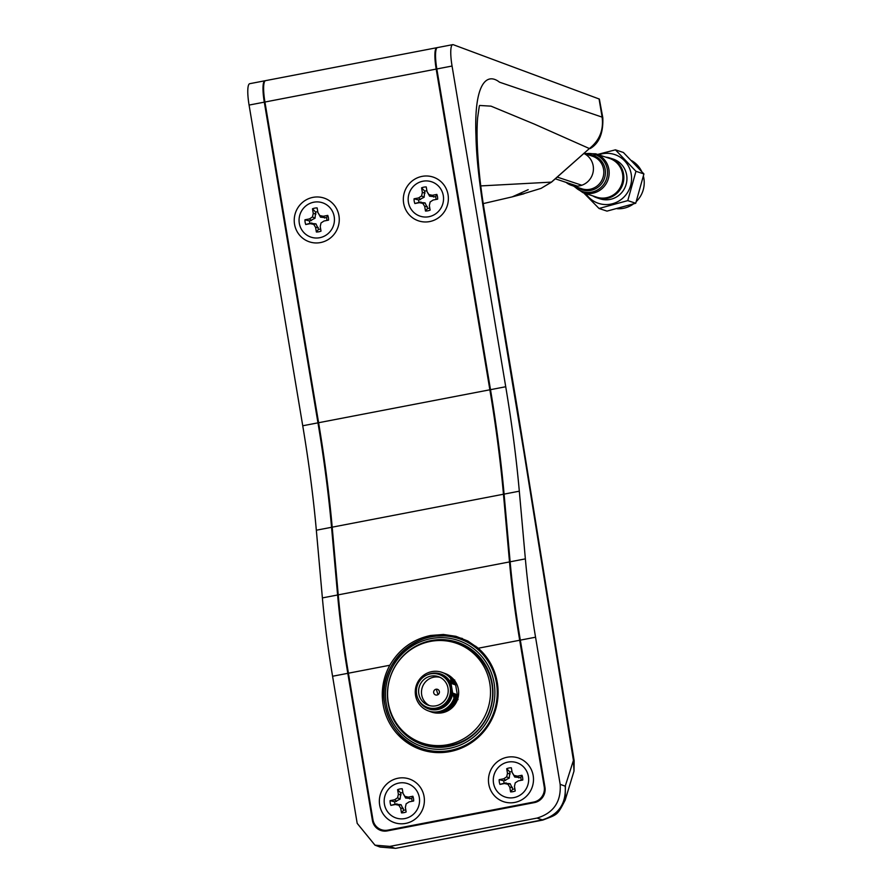 <?xml version="1.0" encoding="UTF-8"?>
<svg xmlns="http://www.w3.org/2000/svg" width="893" height="893" viewBox="0 0 893 893"><rect width="100%" height="100%" fill="white"/><g stroke="black" fill="none" stroke-linecap="round" stroke-linejoin="round"><path stroke-width="1.34" d="M265.299 80.75A23.731 4.733 79.1 0 0 264.975 80.761L249.75 83.685A23.731 4.733 79.1 0 0 249.08 105.073L302.738 425.771A316.412 63.113 -100.9 0 1 316.334 530.219L322.384 597.908L337.599 594.984A237.304 47.34 79.1 0 0 347.801 673.322L372.414 820.421A13.183 12.826 -69.6 0 0 387.261 830.903L534.427 802.595A13.183 12.826 -69.6 0 0 544.953 787.246L520.329 640.136A237.304 47.34 -100.9 0 1 510.137 561.797L504.087 494.119A316.412 63.113 79.1 0 0 490.503 389.672L436.833 68.962A23.731 4.733 79.1 0 1 437.503 47.575L452.729 44.65A23.731 4.733 79.1 0 0 452.059 66.037L505.728 386.736A316.412 63.113 -100.9 0 1 519.313 491.183L525.363 558.873L510.137 561.797M322.384 597.908A237.304 47.34 79.1 0 0 332.576 676.247L357.189 823.357L374.982 845.169L389.85 846.397L394.896 848.272L380.083 847.066L395.688 848.35L542.051 819.964C558.583 814.918 566.307 803.667 565.213 786.197L560.168 784.322L535.554 637.211A237.304 47.34 -100.9 0 1 525.363 558.873M436.275 689.195L437.994 694.665M560.168 784.322C561.262 801.791 553.548 813.043 537.017 818.088L389.85 846.397M565.213 786.197L573.429 760.434L573.998 771.094L565.18 800.095C557.221 815.577 557.712 814.327 542.844 820.053L537.017 818.088M479.63 105.463L491.027 106.155L534.282 124.071L589.391 148.551C599.527 140.502 603.768 130.021 602.116 117.128L499.522 82.189C486.384 71.82 473.837 84.243 475.969 136.026C476.962 182.853 489.431 241.791 497.044 290.415L523.957 452.249L573.429 760.434L574.154 760.758L517.862 411.506L484.821 213.338C479.24 181.246 475.623 141.898 477.621 117.809L479.318 105.966M480.791 185.911L551.55 182.116L541.058 188.378L551.305 182.217L589.391 148.551L551.55 182.116M599.069 98.944L602.116 117.128L602.808 117.709L599.348 99.067L453.32 44.717A23.731 4.733 79.1 0 0 452.729 44.65M483.258 203.593L512.202 196.873L523.934 193.781L519.849 194.205M521.568 194.306L541.058 188.378M264.975 80.761A23.731 4.733 79.1 0 0 264.295 102.148L317.964 422.847L302.738 425.771M337.599 594.984L331.56 527.294A316.412 63.113 79.1 0 0 317.964 422.847M418.125 698.962A18.452 17.949 -69.6 0 0 452.628 692.946L453.979 698.181L453.633 693.314L454.983 698.549L454.637 693.694L455.977 698.918A20.439 19.88 110.4 0 1 429.589 711.341M454.983 698.549A20.439 19.88 110.4 0 1 428.584 710.962M453.979 698.181A20.439 19.88 110.4 0 1 433.451 711.955A20.439 19.88 110.4 0 1 415.546 695.413A20.439 19.88 110.4 0 1 426.966 673.244A20.439 19.88 110.4 0 1 450.686 678.513L451.032 683.368A18.452 17.949 -69.6 0 0 427.077 674.929M455.977 698.918L455.642 694.062L456.982 699.297A20.439 19.88 110.4 0 1 430.582 711.71M456.982 699.297L456.636 694.441L457.986 699.665M440.104 677.374A15.159 14.746 -69.6 0 0 429.589 705.637M433.685 692.678A2.969 2.891 110.4 0 1 436.052 689.229A2.969 2.891 110.4 0 1 439.389 691.584A2.969 2.891 110.4 0 1 437.023 695.033A2.969 2.891 110.4 0 1 433.685 692.678M448.007 688.168A15.159 14.746 -69.6 0 0 424.03 679.461A15.159 14.746 -69.6 0 0 428.127 705.18A15.159 14.746 -69.6 0 0 448.007 688.168M454.693 679.997L455.039 684.864L453.689 679.629L454.035 684.485L452.695 679.26L453.03 684.116L451.691 678.881L452.037 683.737L450.686 678.513M444.837 673.422A20.439 19.88 110.4 0 1 453.689 679.629M442.828 672.675A20.439 19.88 110.4 0 1 451.691 678.881M443.832 673.054A20.439 19.88 110.4 0 1 452.695 679.26M457.908 698.214L455.006 681.113M451.032 683.368L452.628 692.946M427.323 707.345L428.607 707.825A17.469 16.989 -69.6 0 0 451.512 688.213A17.469 16.989 -69.6 0 0 440.796 675.075L439.512 674.595A17.469 16.989 -69.6 0 0 416.607 694.207A17.469 16.989 -69.6 0 0 444.234 704.231A17.469 16.989 -69.6 0 0 439.512 674.595M429.633 221.576A23.073 22.448 -69.6 0 0 448.052 194.707A23.073 22.448 -69.6 0 0 422.076 176.379A23.073 22.448 -69.6 0 0 403.647 203.247A23.073 22.448 -69.6 0 0 429.633 221.576M514.748 802.427A23.073 22.448 -69.6 0 0 533.177 775.57A23.073 22.448 -69.6 0 0 507.191 757.242A23.073 22.448 -69.6 0 0 488.772 784.11A23.073 22.448 -69.6 0 0 514.748 802.427M405.645 823.413A23.073 22.448 -69.6 0 0 424.075 796.545A23.073 22.448 -69.6 0 0 398.088 778.216A23.073 22.448 -69.6 0 0 379.67 805.084A23.073 22.448 -69.6 0 0 405.645 823.413M437.202 47.697A23.731 4.733 79.1 0 0 436.867 47.697L265.601 80.638A23.731 4.733 79.1 0 0 264.931 102.025L318.6 422.724A316.412 63.113 79.1 0 1 332.196 527.171L503.462 494.231L509.501 561.92A237.304 47.34 -100.9 0 0 519.693 640.259L544.205 786.722A13.183 12.826 110.4 0 1 533.679 802.07L534.851 802.506M462.384 638.473L449.492 635.738L436.286 636.084M478.246 648.229L467.787 640.995L455.966 636.329L443.419 634.465L430.683 635.47C412.8 639.254 399.182 649.178 389.828 665.24A59.329 57.71 -69.6 0 0 419.498 749.093A59.329 57.71 -69.6 0 0 449.916 751.593A59.329 57.71 -69.6 0 0 495.939 708.473A59.329 57.71 -69.6 0 0 478.246 648.229L519.693 640.259M397.82 732.316A59.329 57.71 -69.6 0 0 420.938 749.607M503.462 494.231A316.412 63.113 79.1 0 0 489.866 389.794L436.197 69.085A23.731 4.733 79.1 0 1 436.867 47.697M332.196 527.171L338.235 594.861A237.304 47.34 -100.9 0 0 348.426 673.199L372.939 819.662A13.183 12.826 110.4 0 0 381.032 829.575L383.89 830.635A13.183 12.826 110.4 0 0 385.475 831.115M533.679 802.07L387.785 830.133A13.183 12.826 110.4 0 1 381.032 829.575M387.785 830.133L388.968 830.568M312.974 197.364A23.073 22.448 -69.6 0 0 294.545 224.232A23.073 22.448 -69.6 0 0 320.531 242.561A23.073 22.448 -69.6 0 0 338.949 215.693A23.073 22.448 -69.6 0 0 312.974 197.364M420.648 742.485L422.802 743.289A52.732 51.303 -69.6 0 0 449.838 745.51A52.732 51.303 -69.6 0 0 492.411 698.08A52.732 51.303 -69.6 0 0 459.582 644.445L457.439 643.641A52.732 51.303 -69.6 0 0 430.404 641.42A52.732 51.303 -69.6 0 0 387.819 688.849A52.732 51.303 -69.6 0 0 420.648 742.485A52.732 51.303 -69.6 0 0 447.683 744.717A52.732 51.303 -69.6 0 0 490.268 697.277A52.732 51.303 -69.6 0 0 457.439 643.641M438.731 713.105A20.104 19.557 -69.6 0 0 451.903 677.698M459.538 643.016A54.049 52.587 -69.6 0 0 432.335 640.928A54.049 52.587 -69.6 0 0 428.305 641.866M397.441 724.781A54.049 52.587 -69.6 0 0 421.842 744.338M475.824 646.231L475.913 646.778A58.012 56.426 -69.6 0 0 463.567 640.292L460.844 639.288A58.012 56.426 -69.6 0 0 431.107 636.832A58.012 56.426 -69.6 0 0 384.783 704.298M453.778 637.178L456.089 636.731M475.913 646.778L477.029 647.191M425.994 750.02A58.012 56.426 -69.6 0 0 427.289 750.555L424.666 749.584M384.794 704.387A58.012 56.426 -69.6 0 0 420.391 748.021L423.103 749.026A58.012 56.426 -69.6 0 0 443.263 752.475M431.33 640.549A54.049 52.587 -69.6 0 0 387.685 689.173A54.049 52.587 -69.6 0 0 421.34 744.148A54.049 52.587 -69.6 0 0 449.045 746.425A54.049 52.587 -69.6 0 0 492.69 697.813A54.049 52.587 -69.6 0 0 459.035 642.826A54.049 52.587 -69.6 0 0 431.33 640.549M427.836 210.815A12.089 11.754 -69.6 0 0 430.113 210.123L429.343 205.513L430.125 201.997L433.105 200.032L437.648 199.15A12.089 11.754 -69.6 0 0 436.856 194.417L432.312 195.288L428.886 194.562L427.01 191.548L426.24 186.938A12.089 11.754 -69.6 0 0 421.585 187.831L422.356 192.441L421.574 195.958L418.594 197.933L414.062 198.804A12.089 11.754 -69.6 0 0 414.854 203.537L419.386 202.666L422.824 203.403L424.7 206.406L425.47 211.027A12.089 11.754 -69.6 0 0 427.836 210.815M426.876 190.722A8.874 8.629 -69.6 0 0 424.755 191.147L424.119 197.264L418.694 199.987A8.874 8.629 -69.6 0 0 419.096 202.343L425.057 202.878L427.635 208.37A8.874 8.629 -69.6 0 0 429.756 207.98M422.88 181.223A18.128 17.637 110.4 0 1 443.296 195.623A18.128 17.637 110.4 0 1 428.819 216.731A18.128 17.637 110.4 0 1 408.414 202.331A18.128 17.637 110.4 0 1 422.88 181.223M433.105 200.032L437.648 199.15M427.635 208.37L425.47 211.027M427.323 206.506L424.7 206.406M425.057 202.878L422.824 203.403M420.916 201.985L419.386 202.666M419.096 202.343L414.854 203.537M418.694 199.987L414.062 198.804M420.525 199.63L418.594 197.933M424.119 197.264L421.574 195.958M425.068 193.011L422.356 192.441M424.755 191.147L421.585 187.831M436.007 199.083A8.874 8.629 -69.6 0 0 435.605 196.739L429.633 196.203L427.01 191.548M429.633 196.203L428.886 194.562M433.786 197.085L432.312 195.288M435.605 196.739L436.856 194.417M318.734 231.8A12.089 11.754 -69.6 0 0 321.022 231.108L320.241 226.498L321.022 222.971L324.003 221.006L328.546 220.136A12.089 11.754 -69.6 0 0 327.753 215.403L323.21 216.273L319.783 215.537L317.908 212.534L317.138 207.913A12.089 11.754 -69.6 0 0 312.483 208.806L313.253 213.427L312.472 216.943L309.491 218.908L304.959 219.79A12.089 11.754 -69.6 0 0 305.752 224.523L310.284 223.652L313.722 224.377L315.597 227.391L316.368 232.001A12.089 11.754 -69.6 0 0 318.734 231.8M317.774 211.697A8.874 8.629 -69.6 0 0 315.653 212.132L315.017 218.238L309.592 220.973A8.874 8.629 -69.6 0 0 309.994 223.317L315.955 223.853L318.533 229.345A8.874 8.629 -69.6 0 0 320.654 228.965M313.778 202.209A18.128 17.637 110.4 0 1 334.194 216.608A18.128 17.637 110.4 0 1 319.716 237.717A18.128 17.637 110.4 0 1 299.311 223.317A18.128 17.637 110.4 0 1 313.778 202.209M324.003 221.006L328.546 220.136M318.533 229.345L316.368 232.001M318.221 227.481L315.597 227.391M315.955 223.853L313.722 224.377M311.813 222.971L310.284 223.652M309.994 223.317L305.752 224.523M309.592 220.973L304.959 219.79M311.423 220.616L309.491 218.908M315.017 218.238L312.472 216.943M315.966 213.996L313.253 213.427M315.653 212.132L312.483 208.806M326.905 220.069A8.874 8.629 -69.6 0 0 326.503 217.713L320.542 217.178L317.908 212.534M320.542 217.178L319.783 215.537M324.684 218.071L323.21 216.273M326.503 217.713L327.753 215.403M512.95 791.667A12.089 11.754 -69.6 0 0 515.239 790.986L514.468 786.365L515.25 782.848L518.23 780.884L522.762 780.013A12.089 11.754 -69.6 0 0 521.97 775.28L517.438 776.151L514 775.414L512.124 772.4L511.354 767.79A12.089 11.754 -69.6 0 0 506.711 768.683L507.481 773.305L506.699 776.821L503.719 778.785L499.176 779.656A12.089 11.754 -69.6 0 0 499.968 784.389L504.512 783.518L507.938 784.255L509.814 787.269L510.584 791.879A12.089 11.754 -69.6 0 0 512.95 791.667M511.99 771.574A8.874 8.629 -69.6 0 0 509.87 772.01L509.244 778.116L503.819 780.839A8.874 8.629 -69.6 0 0 504.21 783.194L510.182 783.73L512.749 789.222A8.874 8.629 -69.6 0 0 514.881 788.843M508.005 762.086A18.128 17.637 110.4 0 1 528.41 776.486A18.128 17.637 110.4 0 1 513.944 797.594A18.128 17.637 110.4 0 1 493.528 783.194A18.128 17.637 110.4 0 1 508.005 762.086M518.23 780.884L522.762 780.013M512.749 789.222L510.584 791.879M512.437 787.358L509.814 787.269M510.182 783.73L507.938 784.255M506.041 782.848L504.512 783.518M504.21 783.194L499.968 784.389M503.819 780.839L499.176 779.656M505.65 780.493L503.719 778.785M509.244 778.116L506.699 776.821M510.182 773.874L507.481 773.305M509.87 772.01L506.711 768.683M521.121 779.946A8.874 8.629 -69.6 0 0 520.731 777.591L514.759 777.055L512.124 772.4M514.759 777.055L514 775.414M518.9 777.937L517.438 776.151M520.731 777.591L521.97 775.28M403.848 812.652A12.089 11.754 -69.6 0 0 406.136 811.971L405.366 807.35L406.148 803.834L409.128 801.869L413.66 800.988A12.089 11.754 -69.6 0 0 412.867 796.255L408.335 797.125L404.897 796.4L403.022 793.386L402.252 788.776A12.089 11.754 -69.6 0 0 397.608 789.669L398.378 794.279L397.597 797.795L394.617 799.771L390.085 800.641A12.089 11.754 -69.6 0 0 390.866 805.374L395.409 804.504L398.836 805.24L400.711 808.243L401.482 812.864A12.089 11.754 -69.6 0 0 403.848 812.652M402.888 792.56A8.874 8.629 -69.6 0 0 400.767 792.984L400.142 799.101L394.717 801.825A8.874 8.629 -69.6 0 0 395.108 804.18L401.08 804.716L403.647 810.208A8.874 8.629 -69.6 0 0 405.779 809.817M398.903 783.061A18.128 17.637 110.4 0 1 419.308 797.46A18.128 17.637 110.4 0 1 404.842 818.568A18.128 17.637 110.4 0 1 384.425 804.169A18.128 17.637 110.4 0 1 398.903 783.061M409.128 801.869L413.66 800.988M403.647 810.208L401.482 812.864M403.346 808.344L400.711 808.243M401.08 804.716L398.836 805.24M396.939 803.823L395.409 804.504M395.108 804.18L390.866 805.374M394.717 801.825L390.085 800.641M396.548 801.467L394.617 799.771M400.142 799.101L397.597 797.795M401.08 794.848L398.378 794.279M400.767 792.984L397.608 789.669M412.019 800.921A8.874 8.629 -69.6 0 0 411.628 798.576L405.656 798.041L403.022 793.386M405.656 798.041L404.897 796.4M409.798 798.922L408.335 797.125M411.628 798.576L412.867 796.255M599.036 208.482L606.994 211.116L635.727 203.258L643.92 173.945L623.392 152.48L615.433 149.834L635.961 171.3L627.768 200.624L599.036 208.482L583.709 192.888M617.152 208.716A25.707 24.915 -71.7 0 0 625.245 207.89A25.707 24.915 -71.7 0 0 633.037 204.24M636.653 201.182A25.707 24.915 -71.7 0 0 643.54 176.702M641.509 171.088A25.707 24.915 -71.7 0 0 631.641 160.651M593.276 155.549L615.433 149.834M596.915 197.788L599.996 198.815A20.93 20.282 -71.7 0 0 611.482 199.094A20.93 20.282 -71.7 0 0 626.919 179.46A20.93 20.282 -71.7 0 0 613.178 159.077L610.086 158.061A20.93 20.282 108.3 0 1 623.827 178.433A20.93 20.282 108.3 0 1 608.401 198.079A20.93 20.282 108.3 0 1 596.915 197.788A20.93 20.282 108.3 0 1 592.907 195.935M605.778 157.146A20.93 20.282 108.3 0 1 610.086 158.061M635.727 203.258L627.768 200.624M643.92 173.945L635.961 171.3M566.095 182.384A17.134 16.61 -71.7 0 0 588.989 180.431A17.134 16.61 -71.7 0 0 583.788 153.429M573.574 186.057L582.883 192.609L596.557 197.141A20.439 19.802 -71.7 0 0 617.565 191.314A20.439 19.802 -71.7 0 0 609.417 158.351L595.743 153.819L584.368 153.518M372.414 820.421L373.162 820.7M490.503 389.672L505.728 386.736M504.087 494.119L519.313 491.183M535.554 637.211L520.329 640.136M403.156 827.844L403.379 827.13M380.083 847.066L374.982 845.169M565.425 786.007L565.191 800.039M602.808 117.709L602.808 117.709C603.4 133.012 599.203 143.293 590.228 148.539M249.08 105.073L264.295 102.148M331.56 527.294L316.334 530.219M332.576 676.247L347.801 673.322M452.059 66.037L436.833 68.962M557.098 177.048L581.812 185.242M544.205 786.722L544.909 786.979M318.6 422.724L489.866 389.794M509.501 561.92L338.235 594.861M389.828 665.24L348.426 673.199M264.931 102.025L436.197 69.085M496.441 682.911A58.012 56.426 -69.6 0 0 460.844 639.288C422.143 622.756 375.752 662.45 384.749 704.343C388.968 725.44 400.845 739.996 420.391 748.021A58.012 56.426 -69.6 0 0 450.128 750.466A58.012 56.426 -69.6 0 0 496.441 682.911M494.108 683.123A56.036 54.506 -69.6 0 0 431.006 638.618A56.036 54.506 -69.6 0 0 386.267 703.863A56.036 54.506 -69.6 0 0 449.369 748.367A56.036 54.506 -69.6 0 0 494.108 683.123M585.808 193.58A25.707 24.915 -71.7 0 0 612.609 203.704A25.707 24.915 -71.7 0 0 630.849 172.316A25.707 24.915 -71.7 0 0 600.576 154.188A25.707 24.915 -71.7 0 0 598.667 154.79M571.375 185.32L581.756 188.769A17.134 16.61 -71.7 0 0 599.37 183.869A17.134 16.61 -71.7 0 0 592.539 156.23L583.877 153.35M577.403 187.318A18.027 17.469 -71.7 0 0 604.025 165.384A18.027 17.469 -71.7 0 0 588.186 154.79M574.489 186.358A19.557 18.943 -71.7 0 0 602.485 185.934A19.557 18.943 -71.7 0 0 605.242 163.33A19.557 18.943 -71.7 0 0 585.283 153.819M582.883 192.609A20.439 19.802 -71.7 0 0 603.891 186.782A20.439 19.802 -71.7 0 0 595.743 153.819M395.688 848.35L542.844 820.053M573.998 771.094L574.154 760.758M528.176 189.684L512.202 196.873M583.698 153.496L584.413 153.73M555.223 178.779L577.369 186.112"/></g></svg>
